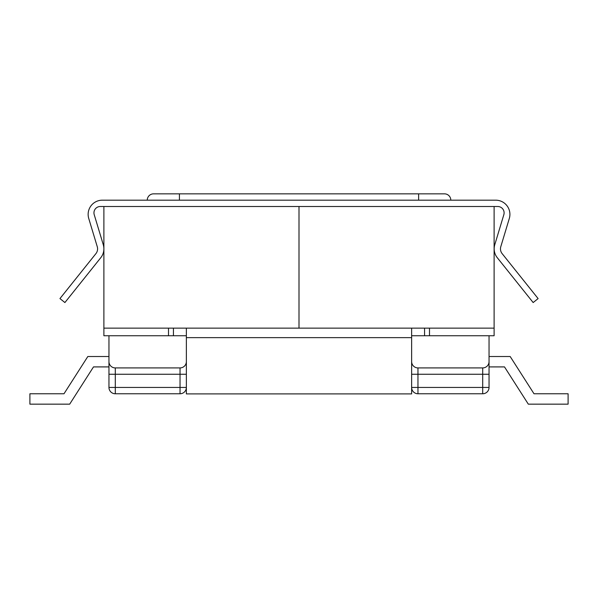 <?xml version="1.0" encoding="UTF-8"?>
<svg xmlns="http://www.w3.org/2000/svg" width="598" height="598" viewBox="0 0 598 598"><rect width="100%" height="100%" fill="white"/><g stroke="black" fill="none" stroke-linecap="round" stroke-linejoin="round"><path stroke-width="0.9" d="M168.501 328.138L168.501 335.74M186.367 361.588L186.367 387.437A6.331 6.331 0 0 1 180.035 393.768L115.294 393.768A6.331 6.331 0 0 1 108.956 387.437L108.956 361.588A6.331 6.331 0 0 0 115.294 367.92L180.035 367.92A6.331 6.331 0 0 0 186.367 361.588L186.367 335.74L108.956 335.74L108.956 361.588M186.367 387.437L186.367 374.258L186.367 387.437A6.331 6.331 0 0 1 180.035 393.768A6.331 6.331 0 0 0 186.367 387.437L180.035 387.437L180.035 374.258L115.294 374.258L115.294 387.437L180.035 387.437L180.035 393.768A6.331 6.331 0 0 0 186.367 387.437M489.044 361.588A6.331 6.331 0 0 1 482.706 367.92L417.965 367.92A6.331 6.331 0 0 1 411.633 361.588L411.633 335.74L489.044 335.74L489.044 387.437A6.331 6.331 0 0 1 482.706 393.768L482.706 387.437L417.965 387.437L417.965 374.258L482.706 374.258L482.706 387.437L489.044 387.437M108.956 366.91L93.497 366.91L69.682 404.158L29.9 404.158L29.9 393.768L63.993 393.768L87.816 356.52L108.956 356.52M411.633 361.588L411.633 387.437A6.331 6.331 0 0 0 417.965 393.768L482.706 393.768M429.499 328.138L429.499 335.74M411.633 387.437A6.331 6.331 0 0 0 417.965 393.768L417.965 387.437L411.633 387.437A6.331 6.331 0 0 0 417.965 393.768A6.331 6.331 0 0 1 411.633 387.437L411.633 393.895L186.367 393.895L186.367 337.638L411.633 337.638M489.044 366.91L504.503 366.91L528.318 404.158L568.1 404.158L568.1 393.768L534.007 393.768L510.184 356.52L489.044 356.52M186.367 335.74L186.367 328.138M411.633 335.74L411.633 328.138M509.309 218.464L500.795 246.69L509.309 218.464A14.188 14.188 0 0 0 495.727 200.181L102.333 200.181A14.188 14.188 0 0 0 88.743 218.464L97.257 246.69A7.602 7.602 0 0 1 95.919 253.634L59.95 298.589L64.898 302.551L100.778 257.693A14.188 14.188 0 0 0 103.282 244.732L94.222 214.675A6.331 6.331 0 0 1 100.285 206.512L299 206.512L299 328.138L494.112 328.138L494.112 206.512L497.775 206.512A6.331 6.331 0 0 1 504.107 212.851A6.331 6.331 0 0 0 497.775 206.512M103.888 206.512L103.888 328.138L299 328.138L299 206.512L494.112 206.512M103.888 328.138L103.888 335.74L108.956 335.74M489.044 335.74L494.112 335.74L494.112 328.138M503.837 214.675A6.331 6.331 0 0 0 504.107 212.851A6.331 6.331 0 0 1 503.837 214.675L494.77 244.732L503.837 214.675M502.141 253.634A7.602 7.602 0 0 1 500.795 246.69A7.602 7.602 0 0 0 502.141 253.634L538.11 298.589L533.162 302.551L497.274 257.693A14.188 14.188 0 0 1 494.77 244.732M103.282 244.732L94.222 214.675A6.331 6.331 0 0 1 100.285 206.512M102.333 200.181L128.495 200.181M495.727 200.181L469.557 200.181M418.63 200.181L418.63 193.842L179.43 193.842L444.471 193.842A6.331 6.331 0 0 1 450.81 200.181M147.25 200.181A6.331 6.331 0 0 1 153.581 193.842L179.43 193.842L179.43 200.181M95.919 253.634A7.602 7.602 0 0 0 97.257 246.69L88.743 218.464M173.442 335.74L173.442 328.138M108.956 374.258L115.294 374.258L115.294 367.92M186.367 374.258L180.035 374.258L180.035 367.92M115.294 393.768L115.294 387.437L108.956 387.437M424.558 335.74L424.558 328.138M411.633 374.258L417.965 374.258L417.965 367.92M489.044 374.258L482.706 374.258L482.706 367.92"/></g></svg>

